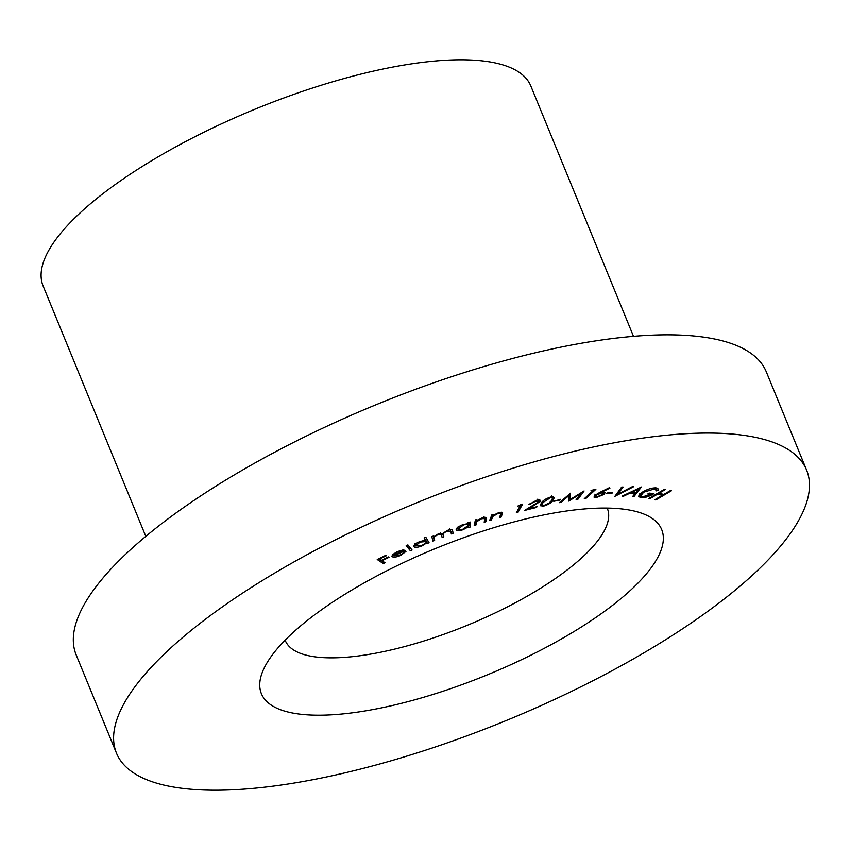 <?xml version="1.0" encoding="UTF-8"?>
<svg xmlns="http://www.w3.org/2000/svg" width="850" height="850" viewBox="0 0 850 850"><rect width="100%" height="100%" fill="white"/><g stroke="black" fill="none" stroke-linecap="round" stroke-linejoin="round"><path stroke-width="1.27" d="M607.187 508.087A174.048 54.931 -22.3 0 1 607.357 508.491A174.048 54.931 -22.3 0 1 391.723 649.814A174.048 54.931 -22.3 0 1 285.303 640.581A174.048 54.931 -22.3 0 1 285.143 640.178M393.678 705.202A216.314 68.266 -22.3 0 1 264.191 668.047A216.314 68.266 -22.3 0 1 529.423 518.075A216.314 68.266 -22.3 0 1 641.676 513.23A216.314 68.266 -22.3 0 1 612.871 605.104A216.314 68.266 -22.3 0 1 393.678 705.202M145.817 536.371L43.127 285.993A263.564 83.172 -22.3 0 1 55.409 240.093A263.564 83.172 -22.3 0 1 313.267 87.784A263.564 83.172 -22.3 0 1 530.825 85.967L633.505 336.356M133.875 688.224A372.959 117.704 -22.3 0 1 498.759 472.685A372.959 117.704 -22.3 0 1 806.618 470.124A372.959 117.704 -22.3 0 1 789.225 535.064A372.959 117.704 -22.3 0 1 424.341 750.603A372.959 117.704 -22.3 0 1 116.482 753.164A372.959 117.704 -22.3 0 1 133.875 688.224M116.482 753.164L76.192 654.936A372.959 117.704 -22.3 0 1 93.585 589.996A372.959 117.704 -22.3 0 1 458.469 374.457A372.959 117.704 -22.3 0 1 766.328 371.886L806.618 470.124M391.914 555.974L392.211 556.676L392.487 554.816L396.961 551.767L402.974 549.961L405.663 550.46L393.954 555.9L400.318 554.965L406.013 551.384L400.892 555.305C396.621 557.154 393.731 557.611 392.211 556.676L391.978 556.357M413.876 546.444L413.971 546.667C413.599 545.243 415.491 543.564 419.634 541.641L425.446 540.196L424.097 537.923L425.797 537.2L429.08 542.725L427.38 543.447L426.976 542.767L422.078 545.849C417.764 547.517 415.066 547.793 413.971 546.667L413.908 546.539M468.637 522.697L470.348 522.081L470.146 527.053L468.435 527.669L468.467 526.809L462.995 529.741C458.734 531.101 456.461 531.048 456.174 529.592C456.631 527.871 458.989 526.171 463.261 524.492L468.594 523.611L468.637 522.697M500.926 513.591L498.015 513.485L493.011 516.332L491.342 520.009L489.632 520.529L491.853 514.888L493.563 514.367L493.17 515.376L498.621 512.709L502.594 512.731L501.256 517.002L499.545 517.523L500.926 513.591L500.406 512.295L500.841 513.379M538.539 501.914L535.883 501.139L528.817 504.603L536.499 500.321C539.707 499.609 540.961 499.991 540.249 501.468L528.955 508.672L537.03 506.664L536.499 507.461L524.62 510.425L538.539 501.914L537.784 499.12M540.472 500.554L540.249 501.468L539.654 500.023M553.743 501.298L560.628 499.322L560.012 500.055L553.743 501.298M590.963 490.737L595.871 489.334L585.82 498.546L584.301 498.737L593.364 490.429L590.963 490.737M606.518 493.733L607.484 492.968L612.722 492.639L611.756 493.414L606.518 493.733M641.431 487.029L633.941 496.612L632.623 496.559L635.141 493.414L629.85 493.223L623.486 496.23L622.115 496.177L641.431 487.029M648.901 498.461L664.498 489.271L665.476 489.483L658.931 493.34L663.882 494.424L670.427 490.567L671.404 490.779L655.807 499.97L654.829 499.757L662.362 495.316L657.411 494.243L649.878 498.674L648.901 498.461M656.487 490.886L654.776 488.846L643.684 492.203L640.709 495.911L642.462 496.804L651.281 494.402L647.774 493.999L649.177 493.096L653.926 493.659C649.092 496.581 644.799 497.93 641.049 497.686L638.807 496.634L638.966 495.369L642.504 492.086C647.668 489.079 652.226 487.698 656.189 487.921L658.41 489.037L658.41 490.301L656.487 490.886L655.616 487.645M614.901 496.326L621.658 487.092L623.103 487.05L617.886 494.201L632.039 486.837L633.494 486.795L614.901 496.326M599.951 492.341L609.333 487.73L609.949 488.112L601.524 492.277L605.232 492.49L604.138 494.349L596.19 497.632L593.991 497.091L595.096 495.199L599.951 492.341M561.032 502.392L559.47 502.647L570.509 493.234L570.159 499.513L584.099 490.971L577.66 499.619L576.077 499.885L580.752 493.691L568.788 501.096L568.905 495.624L561.032 502.392L560.702 501.596M543.617 506.111L540.217 505.697L541.503 502.807C542.959 500.459 546.061 498.536 550.821 497.027L554.317 497.473L553.106 500.289C551.576 502.669 548.409 504.613 543.617 506.111L543.352 505.453M517.65 506.143L522.622 504.135L518.128 512.168L516.375 512.646L520.423 505.399L517.65 506.143M474.204 525.608L475.32 520.327L477.052 519.754L476.85 520.699L482.12 517.937L486.508 517.862L485.934 521.709L484.213 522.272L484.808 518.606L481.652 518.681L476.892 521.581L475.936 525.034L474.204 525.608M483.937 516.471L484.319 517.395M450.819 531.452L447.27 531.08C443.955 532.684 442.68 534.023 443.456 535.096L443.87 536.871L442.138 537.551L441.596 535.224C441.841 534.066 440.64 533.896 438.005 534.714C434.817 536.233 433.543 537.519 434.191 538.56L434.637 540.483L432.905 541.163L431.842 536.626L433.574 535.946L433.766 536.733L438.196 534.013L442.744 533.428L447.483 530.379C450.957 529.253 452.668 529.369 452.604 530.751L453.178 533.226L451.392 533.928L449.82 528.902M442.669 533.396L442.967 534.692L441.596 535.224L440.555 532.589M410.38 550.779L406.183 545.679L407.883 544.914L412.08 550.024L410.38 550.779L406.842 545.381M383.318 563.582L377.241 559.513L385.911 555.263L386.506 555.666L379.557 559.077L381.459 560.341L388.408 556.931L389.002 557.334L382.054 560.745L385.029 562.742L383.318 563.582L382.426 561.393L378.611 558.843M658.676 492.703L658.931 493.34M655.541 499.332L655.807 499.97M661.799 493.967L662.362 495.316M657.146 493.606L657.411 494.243M649.612 498.036L649.878 498.674M657.581 488.272L658.41 490.301M657.337 488.176L655.998 488.58M654.383 487.889L654.776 488.846M643.407 491.534L643.684 492.203M650.824 493.287L651.281 494.402M640.56 495.539L641.049 497.686M640.146 495.507L639.019 495.274M633.473 495.486L633.941 496.612M634.748 492.447L635.141 493.414M629.606 492.628L629.85 493.223M623.241 495.646L623.486 496.23M635.896 492.49L638.711 489.026L631.699 492.341L635.896 492.49M638.467 488.431L638.711 489.026M631.465 491.757L631.699 492.341M617.376 492.947L617.886 494.201M611.469 492.713L611.756 493.414M601.279 491.683L601.524 492.277M603.479 491.948L604.138 494.349M595.436 495.433L596.19 497.632M602.682 494.487L603.426 493.202L601.917 492.819L596.53 495.051L595.797 496.336L597.316 496.719L602.682 494.487M601.683 492.246L601.917 492.819M596.243 494.36L596.53 495.051M585.469 497.664L585.82 498.546M593.066 489.696L593.364 490.429M569.585 494.031L569.266 497.324L570.159 499.513M577.171 498.429L577.66 499.619M580.508 493.085L580.752 493.691M569.511 497.909L568.639 498.451M568.459 500.31L568.788 501.096M568.597 494.87L568.905 495.624M559.778 499.492L560.012 500.055M541.556 504.124L540.568 504.146M553.116 496.814L552.436 497.824M552.553 498.939L553.106 500.289M550.226 497.834L543.097 502.478L541.907 504.985L544.298 505.314L549.111 503.019L551.501 500.661L552.585 498.185L549.982 497.239M542.683 501.468L543.097 502.478M535.638 500.554L535.883 501.139M530.124 503.274L530.485 504.178M528.721 508.087L528.955 508.672M536.244 506.855L536.499 507.461M517.501 510.627L518.128 512.168M520.179 504.794L520.423 505.399M492.841 514.59L493.17 515.376M501.373 512.231L500.884 513.474M500.491 515.142L501.256 517.002M492.352 514.739L493.011 516.332M490.578 518.128L491.342 520.009M476.531 519.924L476.85 520.699M485.499 517.342L485.042 519.52L485.934 521.709M476.255 520.019L476.892 521.581M476 519.392L475.044 522.856L475.936 525.034M469.349 522.442L470.146 527.053M469.253 524.875L468.637 525.087M468.191 526.139L468.467 526.809M457.683 528.541L456.652 528.498M457.406 527.722L457.927 528.987C458.182 530.092 459.935 530.124 463.197 529.093L468.637 525.173L467.702 522.676M468.637 525.173C468.446 524.025 466.692 523.983 463.377 525.056L457.98 529.263L457.087 527.085M433.457 535.999L433.766 536.733M451.987 529.784L453.178 533.226M452.285 531.048L450.861 531.601M442.967 534.692L443.87 536.871M437.793 534.183L438.005 534.714M433.245 536.084L434.191 538.56M433.288 536.382L434.637 540.483M433.734 538.305L432.363 538.836M427.858 540.685L426.487 541.269L427.38 543.447M426.487 541.269L426.976 542.767M415.384 545.169L414.343 545.137M424.416 537.784L425.446 540.196M425.499 539.431L424.894 538.847M425.478 539.357L426.371 541.535L420.059 542.077L415.714 545.944L421.961 545.307C425.191 543.809 426.647 542.523 426.317 541.429L425.425 539.251M419.847 541.546L420.059 542.077M415.066 544.383L415.661 545.817M414.789 543.692L415.714 545.944M410.529 548.133L409.487 548.601M393.529 554.965L392.402 554.923M393.72 555.443L403.41 550.938L397.428 552.181L394.485 554.03L393.72 555.443L393.168 554.104M403.017 549.961L403.41 550.938M394.188 553.308L394.485 554.03M379.323 558.492L379.557 559.077M381.82 560.171L382.054 560.745M534.544 504.762L534.778 505.346M501.627 512.242L502.392 514.101M491.385 516.056L492.161 517.937M485.86 517.395L486.508 518.989M475.447 520.912L476.34 523.101M442.754 533.407L443.456 535.096M640.709 495.911L639.816 493.733M603.426 493.202L602.533 491.024M595.797 496.336L594.904 494.147M552.585 498.185L551.692 496.007M541.907 504.985L541.014 502.807"/></g></svg>
